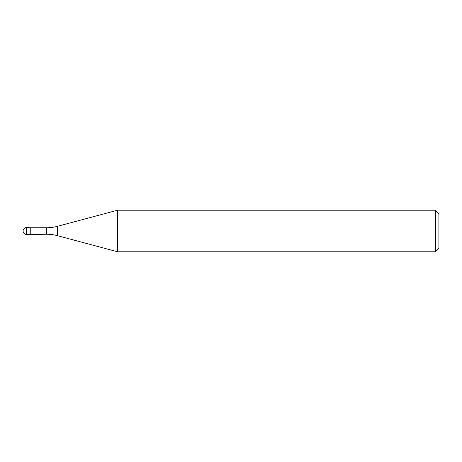 <?xml version="1.0" encoding="UTF-8"?>
<svg xmlns="http://www.w3.org/2000/svg" width="462" height="462" viewBox="0 0 462 462"><rect width="100%" height="100%" fill="white"/><g stroke="black" fill="none" stroke-linecap="round" stroke-linejoin="round"><path stroke-width="0.69" d="M30.238 227.743L26.565 227.535L26.565 234.465L30.03 234.465L30.03 227.535L30.03 234.465L46.668 234.257L46.668 227.743L30.238 227.743L30.238 234.257M26.565 234.465A3.465 3.465 0 0 1 23.1 231A3.465 3.465 0 0 1 26.565 227.535M46.668 227.743A41.58 41.58 0 0 0 57.427 226.328L117.573 210.21L117.573 251.79L57.427 235.672A41.58 41.58 0 0 0 46.668 234.257M117.573 210.21L435.435 210.21L435.435 251.79L117.573 251.79M435.435 251.79L438.9 248.325L438.9 213.675L435.435 210.21M57.427 226.328L57.427 235.672"/></g></svg>
